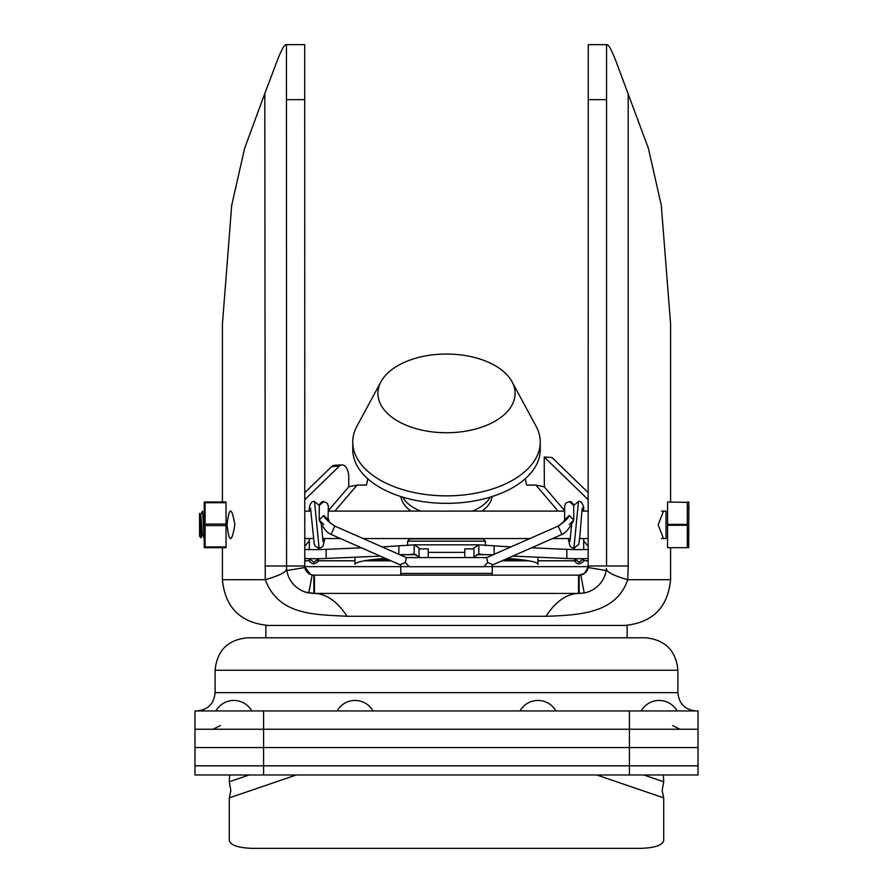 <?xml version="1.0" encoding="UTF-8"?>
<svg xmlns="http://www.w3.org/2000/svg" width="893" height="893" viewBox="0 0 893 893"><rect width="100%" height="100%" fill="white"/><g stroke="black" fill="none" stroke-linecap="round" stroke-linejoin="round"><path stroke-width="1.34" d="M582.303 593.242L578.552 593.421L579.122 593.421L579.122 575.137L313.878 575.137A132.622 64.095 -90 0 1 314.448 575.137L313.689 575.125M584.39 573.462L579.122 575.137A132.622 64.095 -90 0 0 578.552 575.137L580.818 574.969A9.142 9.142 0 0 0 588.141 567.513L606.18 570.56A27.437 27.437 0 0 1 584.212 592.952L583.029 593.142M448.509 593.421L313.878 593.421A114.326 55.254 -90 0 1 347.031 616.293C315.43 614.417 278.839 615.846 265.254 579.702L264.808 93.452L244.582 148.439L231.678 205.49L222.413 324.126L222.413 501.966M286.575 568.662L286.441 44.65L304.736 44.65L304.781 566.865L304.736 565.983L264.808 565.983M670.587 501.966L670.587 324.114L661.289 205.301L648.385 148.327L617.543 65.412C612.721 52.162 609.227 45.242 607.05 44.65L588.264 44.65L588.141 567.513M606.559 566.173L606.559 44.65M311.11 593.287L314.448 593.421L314.448 575.137M578.552 575.137L578.552 593.421L446.5 593.421M606.18 570.56L606.425 568.64A114.326 15.081 -174.4 0 0 627.746 579.702C616.516 612.676 581.6 615.154 545.969 616.293L347.031 616.293M580.818 574.969L584.212 592.952L579.122 593.421A114.326 55.254 -90 0 0 545.969 616.293M605.744 572.625L605.398 573.886M587.683 592.048L587.025 592.26M585.908 592.572L584.379 592.919M588.264 565.983L588.219 566.865L588.264 565.983L628.192 565.983L627.746 579.702L670.587 579.702C667.875 607.486 652.627 622.722 624.854 625.435M227.034 524.827C229.121 506.454 231.722 506.454 234.859 524.816C231.722 543.212 229.121 543.212 227.034 524.827M663.499 538.546L658.141 524.827L663.499 511.109M588.219 566.865L584.614 573.306M448.509 575.137L446.5 575.137M313.142 575.103L312.338 575.003M310.574 574.512L304.781 566.91M286.441 44.65L285.95 44.65C283.773 45.253 280.268 52.174 275.457 65.412L264.808 93.452M222.413 547.688L222.413 579.702L265.254 579.702A114.326 15.081 -5.6 0 0 286.575 568.64L286.564 568.573M286.441 566.173L286.82 570.56L304.859 567.513L304.736 565.983M309.581 593.086L308.978 592.985M286.82 570.56A27.437 27.437 0 0 0 308.788 592.952L312.182 574.969L313.878 575.137L313.878 593.421L305.506 592.115M287.87 574.746L287.423 573.25M312.182 574.969A9.142 9.142 0 0 1 304.859 567.513M247.573 637.781C227.849 639.712 217.021 650.528 215.101 670.252L677.899 670.252C675.979 650.528 665.151 639.712 645.427 637.781L247.573 637.781L265.857 637.781L265.857 625.435L627.143 625.435L627.143 637.781M263.58 710.951L698.025 710.951L698.025 729.246L629.42 729.246L698.025 729.246L698.025 747.541L629.42 747.541L698.025 747.541L698.025 765.826L194.975 765.826L194.975 729.246L629.42 729.246L194.975 729.246L194.975 710.951L263.58 710.951L263.58 747.541L194.975 747.541L629.42 747.541L275.011 747.541M508.24 747.541L300.16 747.541M617.989 747.541C699.721 747.541 699.721 747.541 617.989 747.541M629.42 774.979L194.975 774.979L194.975 765.826L698.025 765.826L698.025 774.979L629.42 774.979L629.42 710.951M407.632 541.169L409.92 538.881L483.08 538.881L485.368 541.169L407.632 541.169L407.632 545.601M229.635 774.979L229.278 781.777L230.852 790.573L229.278 797.884L229.278 840.525C230.628 845.28 238.275 847.881 252.217 848.35L640.783 848.35C654.681 847.904 662.327 845.291 663.722 840.525L663.722 797.884L596.747 774.979M663.365 774.979L663.722 781.777L662.148 790.573L663.722 797.884M304.736 492.702L331.727 466.526A11.43 6.139 -93.2 0 1 334.261 465.309L341.963 464.885A11.43 6.139 86.8 0 0 339.429 466.09L304.736 499.745M328.356 510.673L348.772 486.808L348.772 477.13A11.43 6.139 86.8 0 0 341.963 464.885M355.034 557.578L355.034 564.298A91.466 7.97 0 0 1 385.419 558.371M507.581 558.371A91.466 7.97 0 0 1 537.966 564.298L537.966 557.578M588.264 499.745L544.228 457.037L544.339 486.808M564.644 510.673L544.228 486.808L535.889 485.089L526.535 485.089L525.207 478.793M348.661 486.808L357.111 485.089L366.465 485.089L367.793 478.793M428.205 557.578L428.205 548.871L419.063 548.871L419.063 547.956L414.162 544.83L478.838 544.83L510.896 546.918M464.795 557.578L464.795 548.871L473.937 548.871L473.937 547.956L478.838 544.83L478.838 554.04L483.559 554.598M512.716 556.105L566.832 558.471A27.437 2.389 180 0 0 588.264 558.583M531.536 547.811L566.832 549.362A27.437 2.389 180 0 0 588.264 549.474M473.937 556.986L478.838 554.04M473.937 557.578L473.937 548.871M419.063 557.578L419.063 548.871M419.063 556.986L414.162 554.04L414.162 544.83L382.104 546.918M414.162 554.04L409.318 554.609M361.464 547.811L326.168 549.362A27.437 2.389 0 0 1 304.736 549.474M380.284 556.105L326.168 558.471A27.437 2.389 0 0 1 304.736 558.583M388.154 559.576L377.906 559.576A22.861 1.998 0 0 1 373.218 559.531M504.846 559.576L515.094 559.576A22.861 1.998 180 0 0 519.782 559.531M304.759 566.642L400.778 566.642L400.778 564.566L400.778 575.137L400.778 566.653L409.072 566.642M492.244 566.642L588.241 566.642M588.264 492.702L551.93 457.473L544.228 457.037M492.244 575.137L492.233 564.566M400.778 564.666L400.778 575.137L400.778 564.666M476.829 554.687L492.233 554.687L477.063 554.598M492.099 496.564A45.733 26.232 180 0 1 481.941 511.109M472.241 511.109A45.733 26.232 0 0 0 490.201 497.144M402.799 497.144A45.733 26.232 0 0 0 420.759 511.109M411.059 511.109A45.733 26.232 180 0 1 400.901 496.564M446.5 354.041A68.594 39.348 180 0 1 512.013 381.735A68.594 39.348 180 0 1 446.5 432.737A68.594 39.348 180 0 1 380.987 381.735A68.594 39.348 180 0 1 446.5 354.041M380.987 381.735L356.954 426.151A93.754 53.77 0 0 0 352.746 442.091A93.754 53.77 0 0 0 446.5 495.861A93.754 53.77 0 0 0 540.254 442.091A93.754 53.77 0 0 0 536.046 426.151L512.013 381.735M540.254 442.091L540.254 449.581A93.754 53.77 180 0 1 446.5 503.351A93.754 53.77 180 0 1 352.746 449.581L352.746 442.091M323.779 524.559L319.203 520.005C323.043 528.009 327.005 532.82 331.091 534.427L334.752 526.066C328.066 521.467 324.393 517.918 323.779 515.451L328.356 520.005L328.178 521.244M327.307 503.25L323.657 501.509L327.307 503.25L328.356 506.141L328.055 518.398C330.432 522.226 326.648 520.865 334.775 526.055L406.304 557.578L405.355 562.49L399.964 564.756L331.08 534.427M405.355 562.49L409.206 566.709L483.805 566.72L487.645 562.478L486.696 557.578L558.237 526.055C563.662 522.081 565.894 519.525 564.945 518.398L564.822 521.244M569.221 524.559L573.797 520.005L569.221 515.451C568.607 517.918 564.934 521.467 558.225 526.077L561.92 534.427L493.025 564.778L487.645 562.478M569.221 515.451L564.644 520.005L564.644 506.141L565.693 503.25L569.221 501.587L573.73 505.416M582.47 508.039L582.47 508.028C581.656 508.273 580.037 541.482 578.575 544.54L573.909 548.146L578.485 501.509C580.707 501.006 582.426 502.893 583.631 507.179L581.99 511.064M578.485 501.509L573.697 505.516L573.797 520.005C569.645 528.165 565.682 532.965 561.909 534.427M324.762 538.546L323.099 545.924L321.391 547.543L319.091 548.146L314.515 501.509L319.303 505.516L319.203 520.005L323.779 515.451M314.515 501.509C312.293 501.006 310.574 502.893 309.369 507.179L311.01 511.064M323.779 501.587L319.27 505.416M667.562 547.688L688.682 547.688L688.871 502.446L687.32 501.966L688.682 501.966M688.347 508.095L688.481 509.345M687.32 502.391L667.562 501.966L687.32 502.391L687.32 524.392L667.562 524.392L667.562 502.391M687.32 547.264L687.32 524.392M687.32 525.263L667.562 525.263L667.562 524.392M667.562 547.264L667.562 525.263M688.347 530.955L688.481 532.206M661.534 538.546L666.011 538.546L666.011 511.109L661.534 511.109M201.182 537.887L199.552 536.258L199.552 513.397L201.182 537.887L201.74 525.508M200.345 517.147L200.735 514.312L202.577 511.131L204.129 536.514M200.735 514.312L202.555 535.354L204.408 538.524M203.537 524.838L204.129 515.819M201.628 523.532L200.791 531.067M204.229 501.966L204.229 547.688M205.089 546.929L205.089 524.068L226.029 524.068L226.029 547.688L205.089 547.688L205.089 546.929L226.029 546.929M205.089 502.726L226.029 502.726L226.029 501.966L205.089 501.966L205.089 524.068M226.029 502.726L226.029 524.068M205.089 525.586L226.029 525.586M606.559 99.636L588.264 99.636M628.192 93.452L628.192 565.983M286.441 99.636L304.736 99.636M677.899 670.252L677.899 692.655L215.101 692.655C214.019 703.773 207.924 709.868 196.806 710.951M263.58 774.979L263.58 747.541M296.253 774.979L229.278 797.884M249.158 774.979L229.278 781.777M663.722 781.777L643.842 774.979M331.727 466.526L339.429 466.09M588.264 546.315L583.698 540.968M558.147 511.109L535.889 485.089M304.736 546.315L309.302 540.968M334.853 511.109L357.111 485.089M376.69 559.152L387.194 559.152M505.806 559.152L516.31 559.152M304.736 560.771L309.525 560.771M317.361 560.771L355.034 560.771M364.5 560.771L390.866 560.771M502.134 560.771L528.5 560.771M537.966 560.771L575.639 560.771M583.475 560.771L588.264 560.771M428.205 552.365L464.795 552.365M566.832 558.471L566.832 549.362M494.13 554.296L494.13 546.181M398.87 554.296L398.87 546.181M326.168 558.471L326.168 549.362M492.244 573.406L400.778 573.451M492.244 566.609L483.973 566.609M416.205 554.698L400.767 554.698M318.399 558.694L313.878 562.233L309.358 558.694M574.601 558.694L579.122 562.233L583.642 558.694M565.693 503.25L569.221 501.587M222.413 579.702C225.125 607.486 240.373 622.722 268.146 625.435M670.587 547.688L670.587 579.702M215.101 670.252L215.101 692.655M677.899 692.655C678.981 703.773 685.076 709.868 696.194 710.951M220.337 725.585L213.014 729.246M672.663 725.585L679.986 729.246M485.368 541.169L485.368 545.601M588.264 560.804L583.464 560.804M574.779 560.804L537.966 560.804M528.689 560.804L502.056 560.804M390.944 560.804L364.311 560.804M355.034 560.804L318.221 560.804M309.536 560.804L304.736 560.804M415.959 554.609L400.767 554.609M318.455 559.364C319.08 561.027 317.551 562.545 313.878 563.941C310.496 562.958 308.967 561.44 309.302 559.364M583.698 559.364C584.312 561.027 582.794 562.545 579.122 563.941C575.728 562.958 574.21 561.44 574.545 559.364M574.545 548.101L574.545 549.575M583.698 549.575L583.698 538.546M583.698 511.109L583.698 507.838M569.343 501.509L571.33 501.955L573.909 504.88M569.924 541.627L571.609 525.017M568.238 538.546L569.901 545.924L571.609 547.543L573.909 548.146M406.304 557.578L486.696 557.578M309.302 549.575L309.302 538.546M309.302 511.109L309.302 507.838M318.455 549.575L318.455 548.101M323.076 541.627L321.391 525.017M319.091 548.146L315.441 546.416L314.224 543.826L310.53 508.039M323.657 501.509L321.67 501.955L319.091 504.88M677.095 710.951A20.584 20.584 0 0 0 641.196 710.951M251.804 710.951A20.584 20.584 0 0 0 215.905 710.951M555.915 710.951A20.584 20.584 0 0 0 520.016 710.951M372.984 710.951A20.584 20.584 0 0 0 337.085 710.951M588.264 511.109L581.979 511.109M564.644 511.109L328.356 511.109M311.021 511.109L304.736 511.109M588.264 538.546L579.59 538.546M570.415 538.546L552.577 538.546M529.884 538.546L363.116 538.546M340.423 538.546L322.585 538.546M313.41 538.546L304.736 538.546"/></g></svg>
